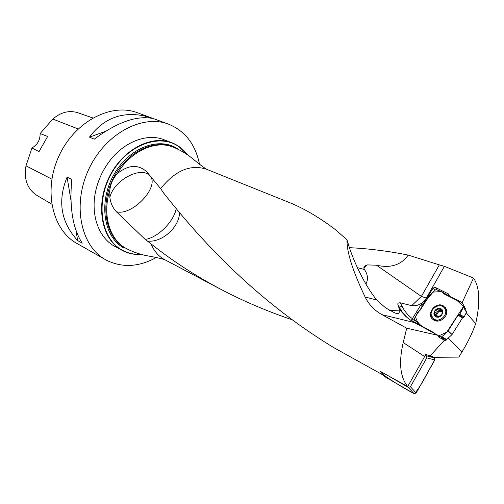 <?xml version="1.0" encoding="UTF-8"?>
<svg xmlns="http://www.w3.org/2000/svg" width="504" height="504" viewBox="0 0 504 504"><rect width="100%" height="100%" fill="white"/><g stroke="black" fill="none" stroke-linecap="round" stroke-linejoin="round"><path stroke-width="0.76" d="M439.349 264.89L408.19 255.087C399.055 268.059 385.529 267.271 376.482 265.211L421.376 296.415L439.349 264.89L444.408 266.326L473.514 278.057L462.187 302.57L465.419 308.706L465.104 309.393M432.583 356.958L433.843 357.286L458.879 357.103L461.966 351.962C467.636 342.739 472.216 333.295 475.7 323.644C480.438 302.186 479.707 286.997 473.514 278.057M292.408 319.857C266.61 311.094 242.443 300.743 219.901 288.805C194.355 275.134 171.41 260.159 151.074 243.873C154.067 251.131 158.571 256.366 164.575 259.591L219.876 288.817M349.423 247.678C368.802 248.611 388.395 251.08 408.19 255.087M365.866 284.004C368.405 279.474 367.926 274.642 364.436 269.514L363.781 267.958C364.058 266.433 365.198 265.413 367.196 264.902L376.482 265.211M347.036 239.835C346.639 251.824 352.668 270.881 365.123 297.014L376.809 300.05L376.419 299.571C365.305 285.982 353.09 261.179 347.697 242.109L347.036 239.835L335.248 229.515C319.019 217.237 303.597 208.19 288.987 202.381L206.533 169.256C190.493 164.021 175.203 170.484 160.65 188.641L163.687 193.108C197.681 236.193 252.46 298.084 333.554 347.502L383.437 375.222L380.066 371.209L407.673 386.536C400.119 377.149 398.626 362.496 403.194 342.569L406.728 328.186L382.007 314.691C374.604 310.59 368.972 304.693 365.123 297.014M117.319 173.622C113.035 178.309 110.54 183.847 109.834 190.228C102.028 214.635 109.62 239.828 126.057 248.371L124.942 247.773C106.218 237.875 99.773 206.879 112.348 180.249C124.702 153.506 152.567 138.644 172.129 146.733L173.307 147.193C155.78 139.766 130.801 150.917 117.319 173.622C128.281 164.739 138.065 164.102 146.677 171.725L160.65 188.641M446.418 339.69L445.719 340.887L438.852 337.17M464.404 308.196L465.419 308.706M403.194 342.569L424.658 356.542L425.666 354.356L432.489 356.908M444.408 266.326L426.321 298.091C422.642 303.736 417.766 306.262 411.692 305.67L400.308 302.816C398.179 302.765 397.404 303.433 397.984 304.819L399.111 308.316L401.858 312.171L405.707 316.342L409.172 319.259L413.929 322.321L438.102 335.374L439.053 337.334L445.719 340.887M432.993 356.826L433.843 357.286M438.102 335.374L406.728 328.186M462.187 302.57L449.681 296.339L449.971 296.894M423.121 305.481L422.106 304.258L420.758 305.084L411.327 320.336L427.228 329.081M422.106 304.258L423.448 303.427L424.003 304.095M449.681 296.339L448.346 293.882L435.204 287.356L433.156 288.061L423.448 303.427M424.658 356.542L407.673 386.536M141.391 254.419C134.442 254.873 127.997 253.506 122.062 250.324L122.056 250.324C102.123 239.885 95.117 206.98 108.442 178.611C121.527 150.123 151.175 134.278 171.996 142.802C178.221 145.278 183.399 149.297 187.519 154.86M171.996 142.802L164.348 139.841C146.866 132.602 122.466 142.191 107.825 163.466C102.608 170.951 98.822 179.103 96.466 187.923C89.655 212.833 98.059 237.686 114.855 246.399L114.893 246.418M114.855 246.399L122.056 250.324M187.242 154.671L179.348 146.992C160.14 132.785 127.436 144.522 111.39 173.685C95.042 202.658 101.109 239.205 122.352 250.217C128.104 253.304 134.341 254.678 141.063 254.331M151.074 243.873L145.171 239.406L116.317 211.705C112.757 207.862 110.609 203.106 109.872 197.436C113.45 180.482 141.284 165.407 150.104 175.902L152.41 178.271M109.834 190.228L109.872 197.436M199.489 164.178C195.445 144.371 185.151 131.04 168.607 124.173C142.349 113.923 105.147 133.686 88.71 169.439C71.99 205.065 80.879 246.267 105.632 259.755L106.911 260.455C122.585 267.958 139.022 266.981 156.227 257.525M168.607 124.173L137.479 112.764C111.346 102.596 74.882 121.344 59.088 155.711C43.016 189.951 52.202 229.937 76.816 243.375L105.632 259.755M82.259 243.174L77.666 240.584C60.877 222.176 57.349 201.02 67.082 177.118L71.77 179.405C69.281 207.352 72.778 228.614 82.259 243.174M94.273 139.167L89.46 137.145C103.994 117.703 123.07 110.811 146.702 116.462L151.66 118.282C135.759 115.618 116.632 122.579 94.273 139.167M92.831 117.942L78.044 112.808C69.363 110.029 60.953 112.108 52.819 119.045L40.125 133.573L47.634 136.445L39.01 151.647L31.973 147.937L26 165.816C23.726 179.26 27.336 189.107 36.83 195.363L51.679 204.114M31.973 147.937C37.441 144.837 40.163 140.049 40.125 133.573M67.082 177.118L70.938 200.227M75.959 230.328L77.666 240.584M146.702 116.462L143.388 117.653M105.349 131.405L89.46 137.145M426.592 329.162L426.107 328.482M399.111 308.316L399.225 310.899C399.653 313.356 398.217 314.055 394.909 312.997L385.554 307.849L376.809 300.05M475.7 323.644L466.25 312.827M448.264 338.064L461.966 351.962M430.114 355.981L444.383 340.175M146.677 171.725L150.104 175.902C159.951 186.927 132.004 216.392 116.317 211.705M147.256 241.013C161.595 243.167 179.764 227.027 179.468 212.455M145.171 239.406C157.557 237.913 174.107 221.395 176.211 208.536M411.692 305.67L421.376 296.415L426.321 298.091M389.535 310.363L399.225 310.899M363.781 267.958L367.196 264.902M441.321 310.029L439.866 309.62L439.62 308.87L438.65 308.555L434.832 310.918L434.681 312.001L435.141 312.354L434.618 315.252L438.045 316.94L441.888 314.578L438.045 316.94L434.524 315.101L434.832 310.918L438.65 308.555L442.184 310.376L441.888 314.578L442.184 310.376L441.321 310.029L442.38 311.018M434.372 319.265C440.25 322.806 448.736 313.992 444.774 308.454C440.345 300.844 427.033 310.495 432.306 317.444L434.372 319.265M433.724 318.875L435.437 320.229L438.713 320.96M446.758 312.637L445.813 309.437L444.345 307.868M437.176 316.166L436.836 314.553L438.637 311.68L442.172 311.63M442.229 311.579L440.294 310.017M437.756 309.336L439.343 310.817L438.637 311.68L437.592 311.9L435.998 310.42M440.427 310.143L439.343 310.817M435.116 312.322L436.685 313.772L436.836 314.553L436.187 315.649M437.529 311.844L436.281 313.406M434.769 314.074L436.37 315.542M437.239 316.512L437.699 316.94M466.421 311.522L466.509 312.329L463.472 307.156L463.384 306.344L458.092 300.945L443.57 293.706L442.921 292.169L436.313 289.649L435.494 289.844L429.326 295.665L419.744 310.829L418.081 311.699L414.401 318.648L414.458 319.448L419.366 324.841L433.572 332.508M433.591 332.514L433.906 333.106L426.107 328.476C420.078 325.886 416.562 321.886 415.554 316.468L426.623 299.943L433.068 292.112L441.296 291.551L456.8 300.302L463.497 306.501L446.733 332.212L438.575 335.947L440.962 336.949L441.806 336.773L448.024 331.015L457.997 315.189L459.743 314.294L464.083 316.972L466.509 312.329M464.083 316.972L462.502 317.867L457.997 315.189M448.176 330.832L452.056 334.517L462.502 317.867M452.056 334.517L448.024 331.015M441.806 336.773L446.708 339.507L451.905 334.7M446.708 339.507L445.864 339.683L440.962 336.949M441.46 337.831L445.864 339.683M459.743 314.294L463.472 307.156M434.039 320.229C439.998 323.82 449.102 315.851 446.374 309.387L443.167 305.739C435.645 301.423 426.044 313.803 432.671 319.265L434.039 320.229M458.848 314.773L463.277 317.451M388.099 375.688L408.334 387.4L410.432 386.751L426.781 357.859L426.258 355.742L425.275 355.207M426.258 355.742L434.291 357.884L431.733 356.498M434.291 357.884L434.82 359.988C427.883 371.045 422.459 384.483 414.351 393.8C403.156 387.822 392.818 381.484 383.336 374.787L384.01 376.204L414.049 393.668L408.334 387.4M410.432 386.751L416.134 393.032L434.82 359.988L426.781 357.859M416.134 393.032L414.049 393.668M430.334 355.736C432.986 356.448 434.479 357.865 434.82 359.988M357.361 267.643L364.436 269.514M414.301 322.522L382.007 314.691M400.308 302.816L402.23 306.615C404.636 311.34 407.963 315.334 412.215 318.61M124.06 248.107C103.805 237.529 98.091 202.665 113.671 175.039C128.961 147.237 160.133 135.948 178.523 149.461L178.781 149.644M52.819 119.045L78.126 128.955M26 165.816L51.855 179.153M449.007 295.155L448.346 293.882M435.204 287.356L437.359 290.046M434.977 290.329L433.156 288.061M422.251 306.867L420.758 305.084M411.894 319.045L416.191 321.363M398.462 306.457L399.086 306.999L397.984 304.819M407.245 317.715L403.005 313.173L399.086 306.999L402.23 306.615M415.346 323.089L415.8 322.919M435.809 316.77C440.553 319.309 445.7 311.125 440.887 308.713C436.149 306.23 431.046 314.32 435.809 316.77M441.277 310.073L442.38 311.107M436.067 310.458L437.642 311.919M437.762 309.412L439.337 310.873M434.839 314.049L436.42 315.504M437.251 316.468L437.768 316.94M439.885 305.695L443.747 306.445L445.555 307.805M433.73 320.053L431.26 314.635M443.325 306.898L446.424 309.525M435.525 320.802L432.678 317.929M382.196 372.399L384.01 376.204M173.307 147.193C179.928 149.883 186.096 153.481 191.81 157.985C198.532 163.611 203.515 167.397 206.766 169.338L206.886 169.394M164.575 259.591L164.789 259.724C161.204 258.502 155.087 257.147 146.45 255.648C139.318 254.192 132.59 251.805 126.258 248.485M449.826 296.825L449.524 296.251M427.493 329.225L426.132 328.495M407.383 317.835L401.871 312.184M445.813 309.437L444.774 308.454M435.141 312.354L436.685 313.772M437.207 316.216L438.007 316.947M434.618 315.252L435.059 315.655M443.879 293.857L443.312 292.736M466.603 311.945L463.567 306.766M443.495 293.662L443.236 293.171M433.736 320.059L432.671 319.265"/></g></svg>
